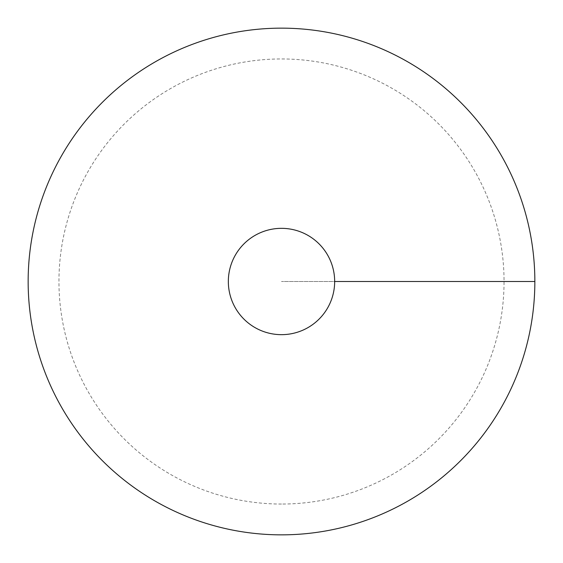<?xml version="1.0" encoding="UTF-8"?>
<svg xmlns="http://www.w3.org/2000/svg" width="563" height="563" viewBox="0 0 563 563"><rect width="100%" height="100%" fill="white"/><g stroke="black" fill="none" stroke-linecap="round" stroke-linejoin="round"><path stroke-width="0.42" stroke-dasharray="2.81 2.11" d="M281.5 534.85A253.35 253.35 0 0 0 500.908 154.825A253.35 253.35 0 0 0 62.092 154.825A253.35 253.35 0 0 0 281.5 534.85M228.339 281.5A53.161 53.161 0 0 0 281.5 334.661A53.161 53.161 0 0 0 334.661 281.5A53.161 53.161 0 0 0 281.5 228.339A53.161 53.161 0 0 0 228.339 281.5M281.5 504.047A222.547 222.547 0 0 1 58.953 281.5A222.547 222.547 0 0 1 281.5 58.953A222.547 222.547 0 0 1 504.047 281.5A222.547 222.547 0 0 1 281.5 504.047M534.85 281.5L281.5 281.5L534.85 281.5"/><path stroke-width="0.84" d="M281.5 534.85A253.35 253.35 0 0 0 500.908 154.825A253.35 253.35 0 0 0 62.092 154.825A253.35 253.35 0 0 0 281.5 534.85M281.5 334.661A53.161 53.161 0 0 0 327.539 254.919A53.161 53.161 0 0 0 235.461 254.919A53.161 53.161 0 0 0 281.5 334.661M534.85 281.5L334.661 281.5"/></g></svg>
